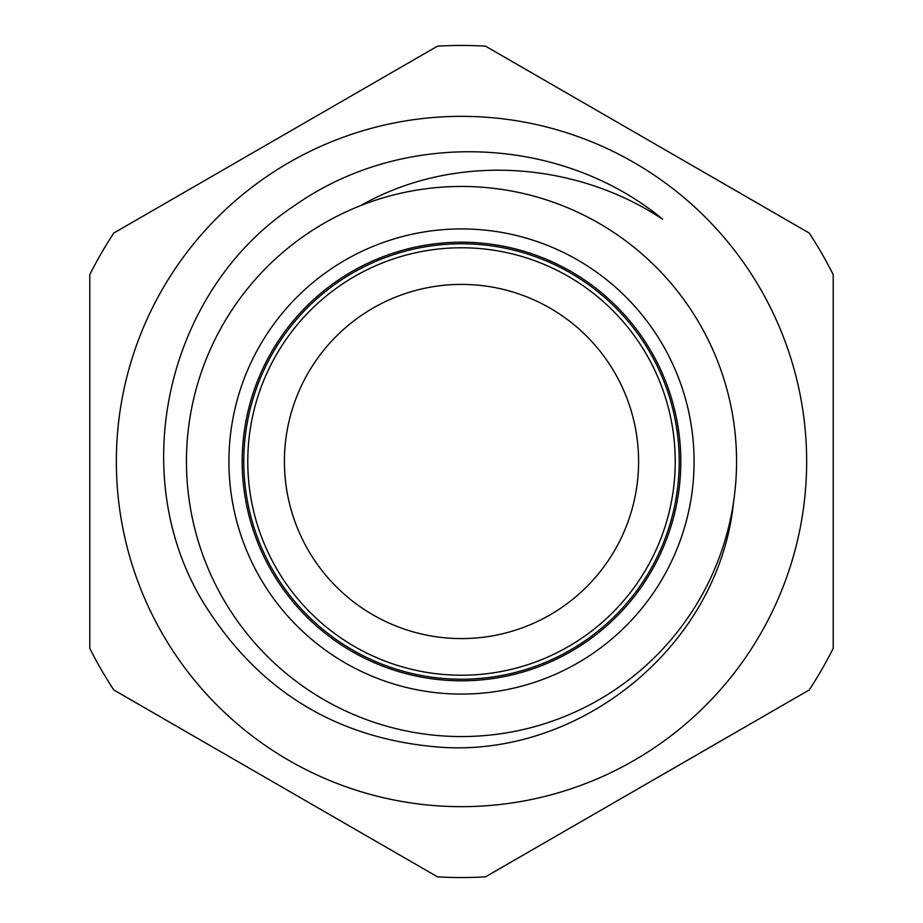 <?xml version="1.0" encoding="UTF-8"?>
<svg xmlns="http://www.w3.org/2000/svg" width="923" height="923" viewBox="0 0 923 923"><rect width="100%" height="100%" fill="white"/><g stroke="black" fill="none" stroke-linecap="round" stroke-linejoin="round"><path stroke-width="1.38" d="M461.5 680.805A219.305 219.305 0 0 1 271.581 351.848A219.305 219.305 0 0 1 651.419 351.848A219.305 219.305 0 0 1 461.5 680.805M360.743 205.564A275.066 275.066 0 0 0 290.226 676.732A275.066 275.066 0 0 0 733.531 502.216A275.066 275.066 0 0 0 360.743 205.564C453.412 152.837 574.037 160.487 662.691 219.259L662.414 219.074M733.531 502.216C719.352 644.346 582.39 757.068 440.813 747.249C337.53 739.346 258.498 691.292 203.706 603.077C124.19 473.072 167.501 288.98 294.449 205.691C399.174 131.504 549.82 134.366 652.353 211.079M652.365 211.055A314.881 314.881 0 0 1 662.691 219.27M833.204 648.384L833.204 274.616A416.042 416.042 0 0 0 809.206 233.034L485.498 46.15A416.042 416.042 0 0 0 437.502 46.15L113.794 233.034A416.042 416.042 0 0 0 89.796 274.616L89.796 648.384A416.042 416.042 0 0 0 113.794 689.966L437.502 876.85A416.042 416.042 0 0 0 485.498 876.85L809.206 689.966A416.042 416.042 0 0 0 833.204 648.384M162.586 288.922A345.156 345.156 0 0 0 461.5 806.656A345.156 345.156 0 0 0 760.414 288.922A345.156 345.156 0 0 0 162.586 288.922M344.141 594.112A177.089 177.089 0 0 0 635.036 496.828A177.089 177.089 0 0 0 405.335 293.549A177.089 177.089 0 0 0 344.141 594.112M319.854 621.548A213.732 213.732 0 0 0 670.929 504.143A213.732 213.732 0 0 0 393.717 258.809A213.732 213.732 0 0 0 319.854 621.548M461.5 694.084A232.584 232.584 0 0 0 662.922 345.214A232.584 232.584 0 0 0 260.078 345.214A232.584 232.584 0 0 0 461.5 694.084M317.212 624.536A217.713 217.713 0 0 0 674.84 504.939A217.713 217.713 0 0 0 392.448 255.025A217.713 217.713 0 0 0 317.212 624.536"/></g></svg>

